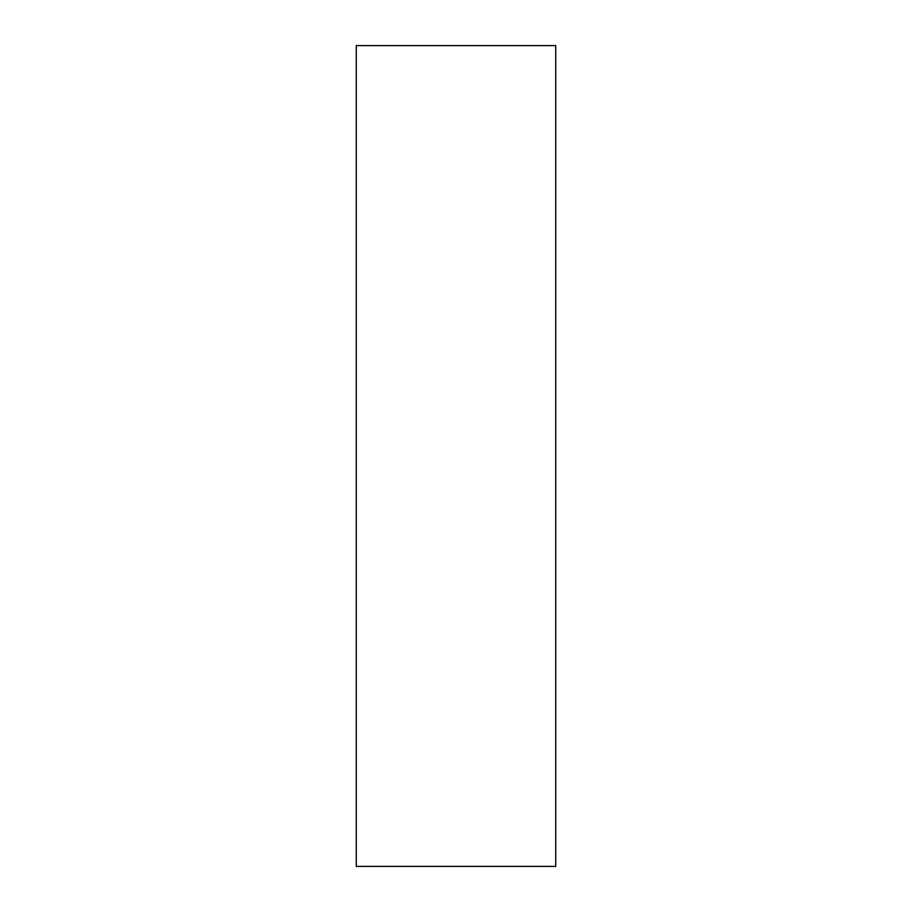 <?xml version="1.0" encoding="UTF-8"?>
<svg xmlns="http://www.w3.org/2000/svg" width="912" height="912" viewBox="0 0 912 912"><rect width="100%" height="100%" fill="white"/><g stroke="black" fill="none" stroke-linecap="round" stroke-linejoin="round"><path stroke-width="1.37" d="M356.273 45.6L555.727 45.6L555.727 866.4L356.273 866.4L356.273 45.6"/></g></svg>
